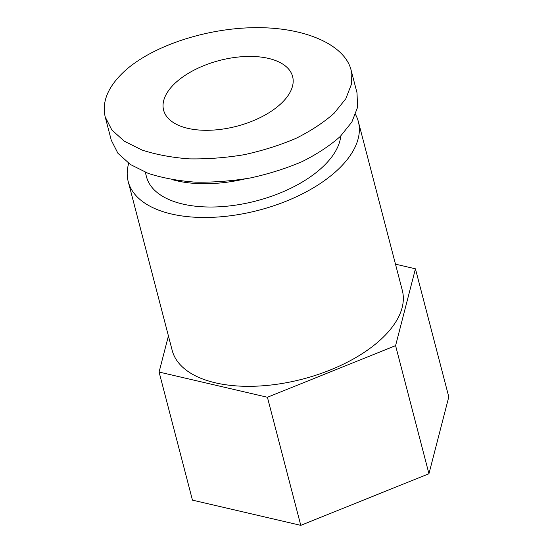 <?xml version="1.0" encoding="UTF-8"?>
<svg xmlns="http://www.w3.org/2000/svg" width="553" height="553" viewBox="0 0 553 553"><rect width="100%" height="100%" fill="white"/><g stroke="black" fill="none" stroke-linecap="round" stroke-linejoin="round"><path stroke-width="0.83" d="M395.478 264.168L415.434 268.813L395.589 345.646L267.417 397.261L300.777 525.35L192.451 500.133L159.084 372.045L168.416 335.913M267.417 397.261L159.084 372.045M415.434 268.813L448.794 396.902L428.948 473.734L300.777 525.35M395.589 345.646L428.948 473.734M355.538 114.526A118.909 60.643 165.4 0 1 358.344 121.612L402.328 290.456A118.909 60.643 165.4 0 1 302.546 379.116A118.909 60.643 165.4 0 1 172.19 350.402L128.213 181.557A118.909 60.643 165.4 0 1 128.697 163.335M358.344 121.612A118.909 60.643 165.4 0 1 258.569 210.278A118.909 60.643 165.4 0 1 128.213 181.557M340.779 135.976A100.024 51.014 165.4 0 1 283.461 191.601A100.024 51.014 165.4 0 1 182.801 204.071A100.024 51.014 165.4 0 1 146.49 176.801L145.301 172.246M244.578 179.013A100.024 51.014 165.4 0 1 176.739 180.783A100.024 51.014 165.4 0 1 172.999 179.829M126.257 69.65C154.805 44.855 208.654 27.602 257.366 27.65C306.092 27.671 344.56 44.98 351.017 69.796L351.508 84.042L345.805 98.745L334.199 113.185C323.754 122.462 310.986 130.867 295.883 138.409C279.763 145.266 262.516 150.699 244.149 154.709C225.534 157.792 207.23 159.174 189.23 158.863C171.824 157.557 156.084 154.612 142.017 150.043L124.335 141.215L111.858 129.996L105.208 116.932C101.538 101.164 108.554 85.404 126.257 69.65M357.01 92.807L357.57 107.33L351.867 122.033L340.268 136.473C329.823 145.75 317.049 154.156 301.952 161.697C285.825 168.554 268.578 173.988 250.212 177.997C231.603 181.08 213.299 182.462 195.299 182.151C177.886 180.845 162.153 177.907 148.086 173.331L130.404 164.504L117.927 153.285L111.277 140.22L105.208 116.932M187.813 128.337A66.657 33.996 165.4 0 1 163.605 110.171A66.657 33.996 165.4 0 1 219.541 60.464A66.657 33.996 165.4 0 1 292.62 76.563A66.657 33.996 165.4 0 1 260.304 117.533A66.657 33.996 165.4 0 1 187.813 128.337M351.017 69.796L357.086 93.084"/></g></svg>
